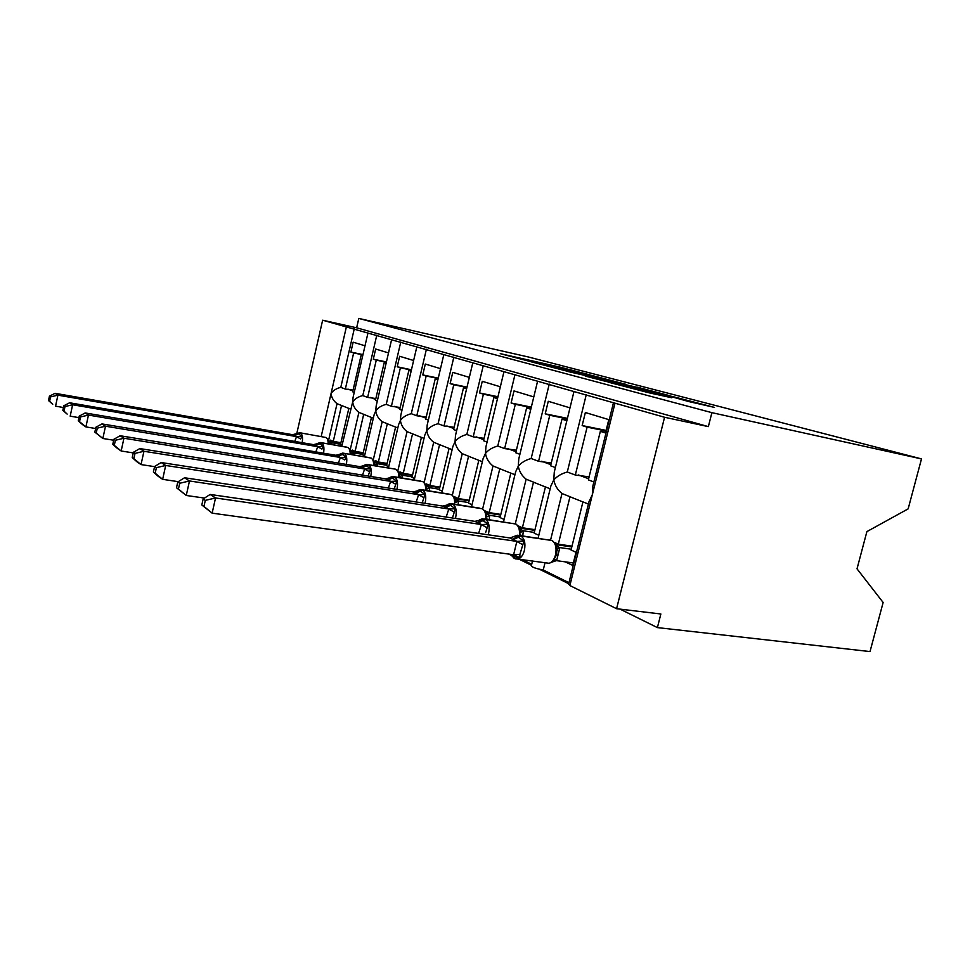 <?xml version="1.0" encoding="UTF-8"?>
<svg xmlns="http://www.w3.org/2000/svg" width="970" height="970" viewBox="0 0 970 970"><rect width="100%" height="100%" fill="white"/><g stroke="black" fill="none" stroke-linecap="round" stroke-linejoin="round"><path stroke-width="1.45" d="M589.796 374.856L560.636 367.278L500.241 353.65L528.116 360.949L589.796 374.856M688.979 401.616L714.502 407.412L672.889 396.609L608.481 382.204L649.063 392.814L671.798 397.773L620.473 385.09L666.354 395.287L688.979 401.616M358.803 318.427L711.895 412.662L921.5 458.907L528.565 357.033L358.803 318.427L356.645 327.799L322.646 320.209L664.571 417.27L616.58 608.711L660.861 613.998L657.405 627.602L620.06 609.124M626.656 384.532L592.67 375.645L531.051 361.774L565.571 370.782L626.656 384.532M637.023 387.115L669.53 395.651L605.498 381.319L585.225 376.069L614.143 382.507L604.674 379.973L567.608 371.437L636.987 387.309M605.632 432.414L600.345 431.347L605.486 432.984L608.796 419.622L585.359 412.529L582.158 425.563L587.105 427.139L575.319 475.021L567.28 472.014L586.28 394.62M600.345 431.347L588.366 479.883L593.882 481.957M575.319 475.021L589.105 476.852M605.995 430.947L587.105 427.139M550.584 540.023L562.006 493.524C557.629 490.02 554.888 485.485 553.773 479.932C557.168 476.173 561.666 473.53 567.28 472.014M538.095 538.192L550.863 486.018L553.773 479.932L554.282 472.05L573.985 391.516M532.506 561.024L531.366 565.704C531.693 567.111 535.646 568.541 543.236 569.984L545.019 562.733M616.58 608.711L569.875 585.54L568.626 584.073L589.057 501.454L592.306 494.882L592.815 486.249L613.476 402.72M569.863 407.824L548.268 401.289L545.225 413.826L549.784 415.281L538.58 461.283L531.16 458.519L549.25 384.12M566.722 420.665L561.994 419.149L550.596 465.782L555.374 467.564M538.58 461.283L551.275 462.993M567.183 418.81L549.784 415.281M566.856 420.143L561.994 419.149M515.3 523.764L526.14 479.204C521.884 475.809 519.265 471.456 518.283 466.158C521.436 462.508 525.728 459.962 531.16 458.519M503.515 521.896L515.652 471.796L518.283 466.158L518.768 458.943L537.598 381.186M533.791 396.912L514.015 390.922L511.105 402.986L515.325 404.32L504.642 448.601L497.78 446.042L515.021 374.42M530.808 409.243L526.613 407.909L515.749 452.76L519.884 454.299M504.642 448.601L516.38 450.201M531.208 407.582L515.325 404.32M530.917 408.794L526.613 407.909M482.648 508.874L492.99 465.964C488.844 462.678 486.346 458.495 485.473 453.426C488.407 449.874 492.517 447.412 497.78 446.042M471.517 506.861L483.084 458.652L485.473 453.426L485.934 446.806L503.976 371.643M500.338 386.775L482.272 381.307L479.495 392.935L483.412 394.172L473.202 436.852L466.837 434.475L483.315 365.435M497.489 398.658L493.875 397.506L483.509 440.707L487.073 442.041M473.202 436.852L484.078 438.343M497.852 397.154L483.412 394.172M497.586 398.27L493.875 397.506M452.359 495.112L462.253 453.681C458.228 450.504 455.827 446.491 455.051 441.617C457.804 438.173 461.732 435.785 466.837 434.475M441.823 492.942L452.881 446.479L455.051 441.617L455.488 435.53L472.802 362.804M469.334 377.378L452.784 372.371L450.128 383.599L453.766 384.75L444.005 425.939L438.076 423.732L453.851 357.081M466.606 388.837L463.49 387.842L453.584 429.528L456.652 430.668M444.005 425.939L454.105 427.321M466.922 387.491L453.766 384.75M466.679 388.509L463.49 387.842M424.181 482.381L433.687 442.271C429.758 439.192 427.455 435.312 426.764 430.644C429.346 427.285 433.117 424.981 438.076 423.732M414.202 480.017L424.799 435.154L426.764 430.644L427.188 425.03L443.823 354.583M440.501 368.649L425.321 364.053L422.762 374.905L426.169 375.984L416.797 415.778L411.268 413.705L426.4 349.309M437.882 379.707L435.227 378.858L425.733 419.113L428.352 420.095M416.797 415.778L426.206 417.064M438.173 378.494L426.169 375.984M437.955 379.428L435.227 378.858M397.894 470.62L407.06 431.638C403.241 428.643 401.022 424.908 400.404 420.422C402.841 417.149 406.454 414.917 411.268 413.705M388.436 467.989L398.597 424.617L400.404 420.422L400.804 415.221L416.809 346.908M413.62 360.513L399.664 356.281L397.215 366.781L400.392 367.788L391.395 406.284L386.23 404.357L400.768 342.034M411.122 371.195L408.855 370.479L399.737 409.401L401.968 410.237M391.395 406.284L400.186 407.485M411.377 370.103L400.392 367.788M411.171 370.964L408.855 370.479M373.317 459.707L382.18 421.695C378.458 418.797 376.324 415.184 375.766 410.856C378.07 407.679 381.549 405.508 386.23 404.357M364.356 456.761L374.117 414.784L375.766 410.856L376.154 406.042L391.577 339.755M388.521 352.91L375.657 349.018L373.304 359.179L376.275 360.125L367.63 397.397L362.78 395.59L376.772 335.232M386.108 363.253L384.205 362.647L375.438 400.319L377.318 401.022M367.63 397.397L375.863 398.524M386.339 362.246L376.275 360.125M386.157 363.059L384.205 362.647M350.267 449.595L358.888 412.395C355.262 409.57 353.201 406.078 352.704 401.907C354.874 398.803 358.233 396.706 362.78 395.59M341.792 446.248L352.704 401.907L353.068 397.445L367.957 333.049M588.414 504.073L582.934 501.89L571.051 550.002L575.998 552.269L572.749 565.413L565.219 561.86M562.006 493.524L569.984 496.713L558.308 544.182L554.767 542.569M543.236 569.984L568.978 582.691M572.385 497.719L569.984 496.713M558.308 544.182L571.997 546.171M550.184 488.807L545.431 486.904L534.13 533.136L538.689 535.222M526.14 479.204L533.5 482.138L522.393 527.777L518.441 525.97M522.236 559.629L531.705 564.297M535.84 483.121L533.5 482.138M522.393 527.777L534.979 529.668M514.937 474.73L510.838 473.093L500.071 517.58L504.109 519.423M485.097 510.899L489.207 512.609L499.805 468.68L492.99 465.964M502.096 469.638L499.805 468.68M489.207 512.609L500.835 514.415M482.357 461.708L478.816 460.301L468.534 503.163L472.014 504.764M454.53 497.464L454.675 496.834L458.446 498.568L468.583 456.203L462.253 453.681M470.814 457.149L468.583 456.203M458.446 498.568L469.225 500.277M452.129 449.643L449.086 448.419L439.252 489.789L442.247 491.159M426.072 485.109L426.363 483.897L429.88 485.509L439.568 444.624L433.687 442.271M441.762 445.533L439.568 444.624M429.88 485.509L439.883 487.134M424.023 438.416L421.416 437.373L411.995 477.337L414.554 478.513M399.64 473.251L399.967 471.844L403.253 473.348L412.553 433.832L407.06 431.638M414.687 434.718L412.553 433.832M403.253 473.348L412.565 474.888M397.821 427.94L395.602 427.055L386.557 465.709L388.74 466.715M375.014 461.89L375.317 460.58L378.385 461.987L387.321 423.745L382.18 421.695M389.406 424.63L387.321 423.745M378.385 461.987L387.078 463.454M373.329 418.167L371.462 417.415L362.756 454.845L364.599 455.682M351.952 451.244L352.231 450.031L355.105 451.353L363.701 414.311L358.888 412.395M365.751 415.172L363.701 414.311M355.105 451.353L363.253 452.747M365.011 345.793L353.141 342.192L350.873 352.049L353.662 352.934L345.332 389.067L340.785 387.37L354.256 328.854M362.695 355.808L361.107 355.299L352.668 391.807L354.232 392.401M345.332 389.067L353.056 390.122M362.901 354.899L353.662 352.934M362.731 355.638L361.107 355.299M328.624 440.198L337.039 403.666L341.549 405.472L333.28 441.374L330.576 440.137L330.321 441.265M340.785 387.37C336.36 388.436 333.122 390.486 331.061 393.505C331.497 397.53 333.486 400.913 337.039 403.666M350.4 409L348.836 408.382L340.458 444.66L341.998 445.351M343.562 406.309L341.549 405.472M333.28 441.374L340.906 442.708M711.895 412.662L708.355 426.618L664.571 417.27M708.355 426.618L356.645 327.799M921.5 458.907L908.15 508.874L866.889 531.608L857.019 568.832L883.136 602.479L870.017 651.573L657.405 627.602M296.82 433.36L322.646 320.209M568.723 583.722L539.562 569.293M531.463 565.292L519.156 559.205M510.693 555.022L508.789 554.076M362.974 354.62L350.873 352.049M386.412 361.955L373.304 359.179M411.45 369.776L397.215 366.781M438.258 378.142L422.762 374.905M467.019 387.115L450.128 383.599M497.949 396.742L479.495 392.935M531.317 407.133L511.105 402.986M567.292 418.312L545.225 413.826M606.129 430.401L582.158 425.563M596.392 376.663L538.568 363.592L596.392 376.663M638.345 387.964L608.651 380.798L638.345 387.964L638.175 388.643M50.549 396.9L49.434 396.16L48.5 400.549L49.603 401.313L50.549 396.9L57.897 395.154L296.674 436.633L292.6 434.693L55.072 393.311L57.897 395.154L55.557 406.175L63.438 407.509M294.771 441.435L296.517 436.609M49.603 401.313L52.744 404.26L48.5 400.549M340.822 443.096L329.097 441.047M329.521 441.568L331.849 442.744L331.837 444.527M340.555 444.26L331.849 442.744M292.6 434.693L299.972 432.778L326.175 437.531M293.837 435.445L298.554 433.845L301.985 436.427L300.579 438.901L296.468 436.682M331.861 442.829L329.254 444.09L328.624 440.234L325.981 437.494C327.448 438.319 328.175 440.453 328.163 443.896M328.284 441.01L331.691 442.72M296.674 436.633L301.985 436.427M49.434 396.16L55.072 393.311M65.002 406.563L63.802 405.775L62.832 410.322L64.02 411.134L65.002 406.563L72.617 404.757L317.893 446.721L313.54 444.648L69.597 402.78L72.617 404.757L70.18 416.166L78.922 417.633M315.868 451.899L317.724 446.697M64.02 411.134L67.172 414.117L62.832 410.322M363.156 453.172L351.031 451.086M351.504 451.668L353.892 452.881L353.856 454.966M362.865 454.421L353.892 452.881M313.54 444.648L321.179 442.684L346.314 447.037M314.898 445.46L319.748 443.799L323.349 446.503L321.919 449.061L317.687 446.77M353.904 452.966L351.261 454.057L350.606 450.335L348.012 447.497M350.279 451.123L353.735 452.857M317.893 446.721L323.349 446.503M63.802 405.775L69.597 402.78M80.534 416.954L79.249 416.094L78.243 420.81L79.516 421.683L80.534 416.954L88.452 415.075L340.555 457.5L335.899 455.282L85.19 412.953L88.452 415.075L85.906 426.909L95.618 428.51M338.409 463.102L340.385 457.464M79.516 421.683L85.906 426.909L82.668 424.702L78.243 420.81M386.981 463.902L374.432 461.781M374.953 462.46L377.415 463.696L377.33 466.133M386.666 465.248L377.415 463.696M335.899 455.282L343.829 453.269L369.461 457.634M337.366 456.155L342.374 454.433L346.181 457.258L344.714 459.913L340.337 457.549M377.415 463.781L374.784 464.885L374.796 465.709L374.068 461.126L371.316 458.119M373.741 461.914L377.245 463.672M340.555 457.5L346.181 457.258M79.249 416.094L85.19 412.953M97.279 428.146L95.897 427.224L94.842 432.123L96.224 433.056L97.279 428.146L105.5 426.206L364.805 469.019L359.64 466.618L101.983 423.914L105.5 426.206L102.844 438.488L113.672 440.222M362.525 475.118L364.623 468.995M96.224 433.056L102.844 438.488L94.842 432.123M412.456 475.373L399.458 473.227M400.04 473.99L402.55 475.251L402.429 478.089M412.104 476.84L402.55 475.251M359.821 466.655L368.042 464.582L394.196 468.946M361.422 467.601L365.981 465.515L370.601 468.777L368.236 475.785M402.562 475.349L399.895 476.585L399.155 472.657L395.421 469.153L368.649 464.86C371.146 466.655 371.849 470.511 370.77 476.416L370.758 476.464M398.84 473.445L402.38 475.227M364.805 469.019L370.601 468.777M95.897 427.224L101.983 423.914M115.394 440.259L113.89 439.252L112.787 444.345L114.278 445.363L115.394 440.259L123.942 438.234L390.825 481.399L385.466 478.84L120.134 435.748L123.942 438.234L121.165 451.001L133.254 452.905M388.388 488.043L390.643 481.362M114.278 445.363L121.165 451.001L117.382 448.419L112.787 444.345M439.749 487.667L426.266 485.473M426.921 486.346L429.504 487.643L429.31 490.941M439.374 489.244L429.504 487.643M385.466 478.84L394.026 476.719L420.701 481.084M387.212 479.871L391.904 477.701L396.815 481.12L394.39 488.407M429.504 487.74L426.849 488.916L426.812 490.541L426.036 485.024L422.932 481.653M425.733 485.812L429.322 487.619M390.825 481.399L396.815 481.12M113.89 439.252L120.134 435.748M135.024 453.378L133.387 452.287L132.235 457.585L133.86 458.701L135.024 453.378L143.948 451.28L418.81 494.7L412.856 491.923L139.813 448.576L143.948 451.28L141.026 464.582L154.57 466.643M416.203 501.975L418.616 494.664M133.86 458.701L141.026 464.582L136.928 461.768L132.235 457.585M469.08 500.847L455.088 498.628M455.803 499.623L458.446 500.957L458.167 504.776M468.668 502.569L458.446 500.957M468.389 500.144L469.165 500.496M413.038 491.96L421.95 489.753L449.146 494.118M414.954 493.063L419.767 490.784L424.993 494.397L422.52 501.987M458.446 501.053L455.767 502.472L454.93 498.325L451.62 494.736M454.639 499.101L458.264 500.932M418.81 494.7L424.993 494.397M133.387 452.287L139.813 448.576M156.388 467.661L154.606 466.473L153.393 472.002L155.164 473.214L156.388 467.661L165.7 465.467L448.989 509.044L442.769 506.085L161.202 462.532L165.7 465.467L162.645 479.338L178.262 481.666M446.188 517.046L448.795 509.02M155.164 473.214L162.645 479.338L158.171 476.282L153.393 472.002M500.678 515.046L486.128 512.79M486.928 513.93L489.632 515.3L489.232 519.726M500.229 516.925L489.632 515.3M499.38 514.185L500.738 514.803M442.769 506.085L452.068 503.818L479.774 508.147M444.854 507.286L449.813 504.897L455.391 508.729L452.857 516.622M486.952 516.925L486.055 512.645L482.514 508.826M485.788 513.421L489.438 515.264M448.989 509.044L455.391 508.729M154.606 466.473L161.202 462.532M495.391 514.233L495.549 513.591M179.717 483.266L177.777 481.969L176.492 487.74L178.431 489.062L179.717 483.266L189.477 480.974L481.641 524.564L474.9 521.363L184.542 477.761L189.477 480.974L186.252 495.476L204.5 498.083M478.634 533.415L481.435 524.54M178.431 489.062L186.252 495.476L176.492 487.74M534.809 530.36L519.69 528.116L516.355 524.261L512.827 523.315M520.55 529.39L523.315 530.784L522.769 535.937M534.312 532.433L523.315 530.784M532.821 529.341L534.834 530.263M474.9 521.363L484.624 519.023L515.882 524.042M477.204 522.672L482.308 520.162L488.262 524.224L485.679 532.457M520.647 532.53L519.435 528.892L519.69 528.129L520.502 529.474M519.435 528.892L523.121 530.76M481.641 524.564L488.262 524.224M177.777 481.969L184.542 477.761M528.492 529.414L528.662 528.723M546.837 562.976L549.117 563.291L551.991 562.127L554.694 559.302M203.166 498.944L201.821 504.994L203.955 506.437L205.313 500.374L203.166 498.944L210.126 494.445L215.534 497.974L517.071 541.418L509.747 537.926L514.282 536.495L517.543 536.713L523.945 541.03L519.871 554.476L519.884 557.701L512.718 556.55L514.076 558.247M205.313 500.374L215.534 497.974L212.139 513.154L513.615 554.743L516.864 541.381M210.126 494.445L509.747 537.926M203.955 506.437L212.139 513.154L201.821 504.994M519.884 557.701L513.615 554.743M568.99 545.734L571.56 546.898L556.04 544.655M556.998 546.134L559.811 547.686L556.647 560.563L552.73 561.848L554.755 559.411L556.647 560.563M571.245 549.214L559.811 547.577M573.355 562.976L556.586 560.66M557.168 549.444L556.149 544.91L552.524 540.751L548.608 539.732M551.869 562.079L552.73 561.848M555.907 545.661L559.617 547.541M517.071 541.418L523.945 541.03M564.297 545.843L564.479 545.079M569.875 585.54L614.98 403.193M321.191 436.5L346.363 326.938M347.927 389.115L352.862 390.946M370.273 397.433L375.645 399.434M394.111 406.309L399.955 408.491M419.573 415.791L425.951 418.167M446.843 425.951L453.814 428.546M476.124 436.852L483.751 439.689M507.625 448.576L516.016 451.705M541.636 461.247L550.863 464.678M578.459 474.961L588.644 478.743M597.023 377.863L597.168 377.245M612.325 382.847L612.494 382.168M617.938 384.108L618.132 383.332M624.001 385.466L624.171 384.787M650.518 393.129L650.712 392.365M656.945 394.572L657.114 393.917M296.662 433.469L299.972 432.778M294.334 435.688L300.457 433.008C302.397 434.402 302.967 437.628 302.179 442.696M329.436 441.665L330.346 441.944M317.711 443.387L320.221 442.526L347.83 447.449C349.43 448.37 350.206 450.662 350.17 454.348M315.42 445.715L321.7 442.938C323.81 444.442 324.416 447.861 323.543 453.196M351.443 451.777L352.28 452.032M350.606 450.335L351.734 451.777M340.179 453.972L342.737 453.087L371.122 458.07C372.88 459.089 373.729 461.562 373.656 465.515M337.924 456.421L344.386 453.524C346.678 455.172 347.333 458.81 346.351 464.424M374.905 462.569L375.669 462.775M364.199 465.285L366.818 464.387L368.649 464.86L362.016 467.879M398.767 477.495C398.888 473.239 397.979 470.559 396.039 469.431L396.233 469.48M399.992 474.087L400.671 474.269M364.587 469.08L369.121 471.529M389.964 477.434L392.62 476.5L394.669 477.01C397.348 478.925 398.137 482.939 397.021 489.05L396.936 489.401M387.854 480.174L394.669 477.01L422.726 481.617C424.872 482.866 425.866 485.776 425.684 490.359M390.595 481.447L395.299 483.994M417.646 490.48L420.337 489.535L422.653 490.08C425.539 492.117 426.412 496.313 425.248 502.654L425.078 503.345M415.645 493.39L422.653 490.08L451.402 494.688C453.79 496.094 454.857 499.271 454.615 504.218M418.567 494.761L423.453 497.392M447.485 504.533L450.201 503.575L452.82 504.17C455.948 506.34 456.906 510.729 455.706 517.325L455.403 518.441M445.606 507.637L452.82 504.17L482.296 508.777C484.964 510.365 486.115 513.833 485.764 519.205M486.94 516.816L489.632 515.397M448.746 509.117L453.814 511.857M479.738 519.738L482.442 518.768L485.436 519.411C488.832 521.727 489.899 526.322 488.65 533.197L488.189 534.797M478.004 523.048L485.436 519.411L515.664 523.994C518.635 525.776 519.896 529.547 519.435 535.331M520.635 532.336L523.315 530.893M481.387 524.637L486.673 527.486M515.034 558.708L549.117 563.291C552.1 562.357 554.246 559.532 555.555 554.791C556.841 547.735 555.592 542.957 551.821 540.484L520.817 535.937C524.503 538.423 525.704 543.249 524.394 550.414C523.085 555.216 520.963 558.102 518.029 559.047L515.579 558.902M510.353 554.331L514.439 558.429L512.572 554.597M514.694 536.216L517.362 535.246L519.932 535.525L552.039 540.533M512.293 539.356L519.932 535.525L520.817 535.937L513.166 539.781M557.156 549.153L559.811 547.686M513.615 554.622L519.871 554.476M516.816 541.49L522.321 544.461M512.718 556.55L511.942 554.513M341.743 405.581L348.836 408.406M363.895 414.433L371.462 417.452M387.515 423.866L395.602 427.091M412.759 433.954L421.416 437.409M439.786 444.745L449.074 448.455M468.789 456.337L478.804 460.338M500.023 468.813L510.826 473.13M533.73 482.284L545.419 486.952M570.214 496.858L582.921 501.926M602.14 379.015L602.309 378.324M613.974 383.223L614.143 382.507M642.37 389.588L642.552 388.849M328.624 440.234L329.254 441.532M351.261 454.53L351.261 453.863L351.286 454.53M374.759 465.697L374.784 464.885M374.068 461.126L374.978 462.484M399.87 477.676L399.846 475.967L399.907 477.676M399.143 472.657L399.822 473.966M426.788 490.529L426.849 488.916M426.036 485.024L426.727 486.346M454.93 498.325L455.657 499.647M486.855 519.362L486.916 518.623M486.055 512.645L486.819 513.979M520.502 535.61L520.635 534.058M556.913 547.541L556.622 554.816L552.5 561.933M556.913 547.529L557.168 550.79M556.149 544.91L557.01 546.268M514.149 554.828L515.676 555.386"/></g></svg>

